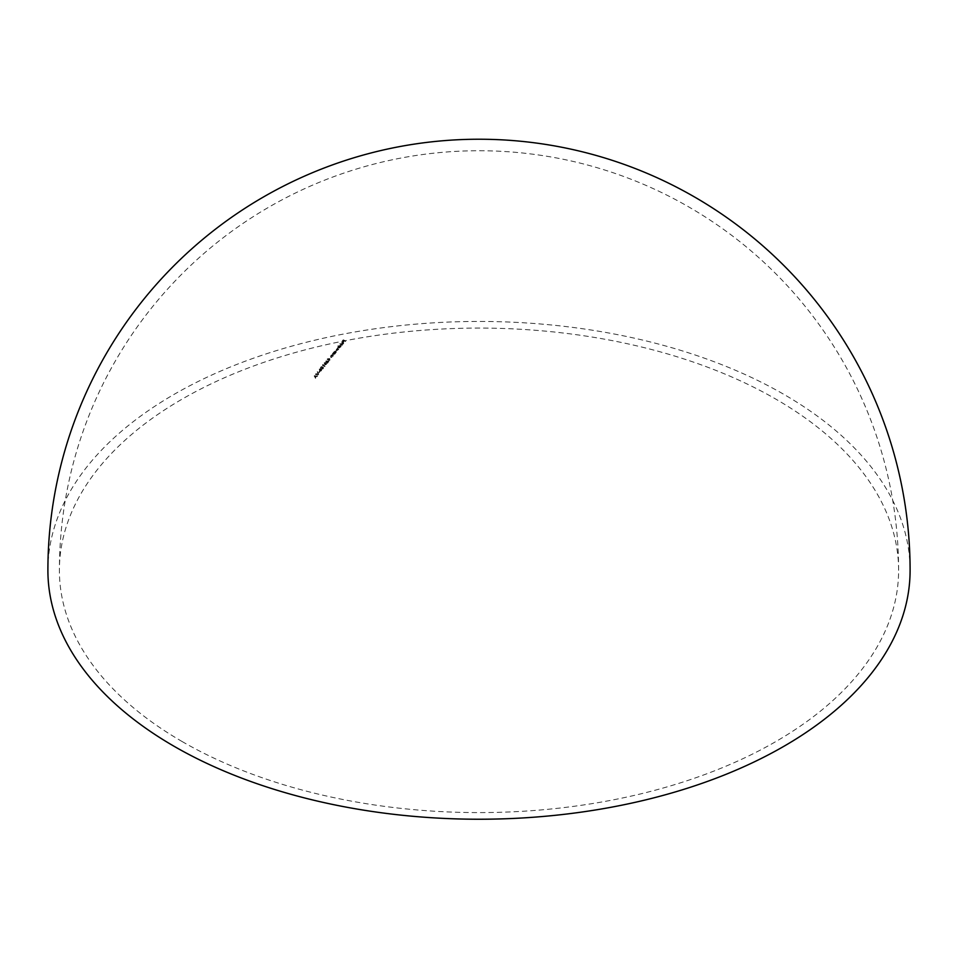 <?xml version="1.0" encoding="UTF-8"?>
<svg xmlns="http://www.w3.org/2000/svg" width="958" height="958" viewBox="0 0 958 958"><rect width="100%" height="100%" fill="white"/><g stroke="black" fill="none" stroke-linecap="round" stroke-linejoin="round"><path stroke-width="0.72" stroke-dasharray="4.79 3.59" d="M182.295 741.636A419.604 242.254 180 0 1 59.396 570.333A419.604 242.254 180 0 1 318.427 346.521A419.604 242.254 180 0 1 775.705 399.043A419.604 242.254 180 0 1 898.604 570.333A419.604 242.254 180 0 1 639.573 794.158A419.604 242.254 180 0 1 182.295 741.636M340.162 343.838A419.592 242.254 120 0 0 339.97 344.066A372.327 214.963 60 0 1 342.174 345.335A419.604 242.254 -60 0 1 342.365 345.108A372.47 215.047 -120 0 0 340.162 343.838L340.162 343.311A373.117 215.418 60 0 1 342.365 344.581A420.179 242.59 120 0 0 342.174 344.808L342.174 345.335M340.054 346.832A371.608 214.544 60 0 1 340.329 346.988A420.179 242.59 120 0 0 340.138 347.215A371.464 214.46 -120 0 0 337.923 345.958A420.167 242.59 -60 0 1 338.126 345.718A371.608 214.544 60 0 1 339.06 346.257L341 344.808L339.06 346.784A370.95 214.173 -120 0 0 338.126 346.257A419.592 242.254 120 0 0 337.923 346.485A370.806 214.089 60 0 1 340.138 347.742A419.604 242.254 -60 0 1 340.329 347.514A370.95 214.173 -120 0 0 340.054 347.359L341 346.772L341 345.335L341 346.772L340.054 347.359M339.36 345.85L339.06 346.784L339.36 345.85M333.659 353.789L334.103 353.993A366.615 211.67 60 0 1 334.677 354.316A419.604 242.254 -60 0 1 334.869 354.089A366.77 211.754 -120 0 0 333.3 353.191A419.604 242.254 120 0 0 333.097 353.418A366.615 211.67 60 0 1 333.384 353.586L332.474 354.137L332.689 355.31A365.681 211.119 60 0 1 333.492 355.777A419.604 242.254 -60 0 1 333.683 355.538A365.836 211.215 -120 0 0 332.941 355.107L332.701 354.209L333.659 353.789L332.701 353.67L332.941 354.568A366.495 211.598 60 0 1 333.683 354.999L333.683 355.538M332.474 354.137L332.689 355.31L332.474 354.137M331.839 356.017L332.282 356.22A365.166 210.832 60 0 1 332.857 356.556A419.604 242.254 -60 0 1 333.049 356.316A365.321 210.928 -120 0 0 331.48 355.418A419.604 242.254 120 0 0 331.276 355.646A365.166 210.832 60 0 1 331.564 355.813L330.654 356.376L330.869 357.55A364.22 210.281 60 0 1 331.672 358.017A419.604 242.254 -60 0 1 331.863 357.777A364.375 210.377 -120 0 0 331.121 357.346L330.881 356.436L331.839 356.017L330.881 355.897L331.121 356.807A365.034 210.748 60 0 1 331.863 357.238L331.863 357.777M330.654 356.376L330.869 357.55L330.654 356.376M328.75 358.891A381.799 305.123 -160.1 0 0 327.313 359.106A398.564 38.811 -86 0 1 327.337 358.855A381.919 305.231 19.9 0 1 328.965 358.615L329.827 358.675L329.827 359.861L328.498 360.316L329.827 360.4L329.827 359.214L328.965 359.154A381.284 304.728 -160.1 0 0 327.337 359.394A397.965 38.751 94 0 0 327.313 359.645A381.164 304.62 19.9 0 1 328.75 359.43L328.498 360.867L328.75 359.43M329.827 360.4L329.827 358.675L329.827 360.4M324.714 366.758A419.604 242.254 -60 0 1 324.918 366.519A358.579 207.024 -120 0 0 322.978 365.405A419.592 242.254 -60 0 1 323.313 364.986A375.44 295.806 -154.8 0 0 322.966 365.022A419.592 242.254 120 0 0 322.571 365.537A358.412 206.928 60 0 1 324.714 366.758L324.714 366.219A359.094 207.323 -120 0 0 322.571 364.986L322.571 365.537M321.972 368.986L322.595 367.489A360.412 245.655 -131.2 0 0 321.301 367.165A419.592 242.254 120 0 0 320.415 368.303A356.544 205.85 60 0 1 320.643 368.423A419.592 242.254 -60 0 1 321.373 367.477A360.244 245.499 48.8 0 1 322.056 367.656L321.78 369.237L323.289 368.698L323.337 367.513A419.604 242.254 120 0 0 323.145 367.752L321.972 368.986L322.008 367.489L321.972 368.986M323.145 367.752L323.062 368.591L323.145 367.752M323.289 368.698L323.337 366.962L323.289 368.698M321.756 367.956L321.78 369.237L321.756 367.956M321.193 369.309L319.337 369.596L319.733 371.213L321.601 370.89L321.193 369.309L321.601 370.339L319.733 371.213L319.337 369.046L321.193 369.309M316.272 376.494A365.202 280.874 31.7 0 1 317.29 376.458A419.604 242.254 -60 0 1 317.493 376.183A365.357 280.981 -148.3 0 0 314.32 376.302A419.592 242.254 120 0 0 314.296 376.338A363.274 102.542 78 0 1 315.457 378.901A419.604 242.254 -60 0 1 315.661 378.614A363.417 102.65 -102 0 0 315.29 377.799A419.604 242.254 -60 0 1 316.272 376.494L316.272 375.931A420.179 242.59 120 0 0 315.29 377.236L315.29 377.799M315.805 374.35A419.592 242.254 120 0 0 315.589 374.614A363.944 275.389 35.1 0 1 318.655 374.65A363.956 111.655 -103.2 0 0 317.445 372.183A419.592 242.254 120 0 0 317.23 372.458A363.8 111.619 76.8 0 1 318.212 374.362A364.088 275.497 -144.9 0 0 315.805 374.35L315.805 373.788A364.747 275.988 35.1 0 1 318.212 373.812L318.212 374.362M318.212 373.812A364.459 111.823 -103.2 0 0 317.23 371.896A420.167 242.59 -60 0 1 317.445 371.62A364.627 111.858 76.8 0 1 318.679 374.051L318.679 374.614A419.604 242.254 -60 0 1 318.679 374.614L318.655 374.087A364.603 275.892 -144.9 0 0 315.589 374.063L315.589 374.614M319.673 371.536A419.604 242.254 120 0 0 318.846 372.626A354.077 204.425 60 0 1 319.062 372.746A419.604 242.254 -60 0 1 319.888 371.668A354.819 204.856 -120 0 0 319.673 371.536L319.673 370.986A355.49 205.24 60 0 1 319.888 371.105A420.179 242.59 120 0 0 319.062 372.195L319.062 372.746M326.151 362.95L324.307 363.214L324.69 364.806L326.57 364.519L326.151 362.95L326.57 363.968L324.69 364.806L324.307 362.675L326.151 362.95M328.881 361.489A389.966 318.236 -176.8 0 0 327.157 362.028L326.091 362.16L327.121 360.974A419.604 242.254 -60 0 1 327.313 360.735L325.888 361.214L325.888 362.387L327.085 362.28A389.858 318.152 3.2 0 1 328.199 361.932A419.604 242.254 120 0 0 327.205 363.202A360.711 208.257 60 0 1 327.42 363.321A419.604 242.254 -60 0 1 328.881 361.489L328.881 360.938A420.179 242.59 120 0 0 327.42 362.783L327.42 363.321M325.888 361.214L325.888 362.387L325.888 361.214M326.091 362.16L326.127 360.783L326.091 362.16M335.228 352.628A367.92 212.425 60 0 1 335.504 352.784A420.179 242.59 120 0 0 335.312 353.011A367.776 212.329 -120 0 0 333.731 352.113A420.179 242.59 -60 0 1 333.935 351.873A367.92 212.425 60 0 1 334.222 352.041L336.174 350.556L334.222 352.58A367.261 212.041 -120 0 0 333.935 352.412A419.604 242.254 120 0 0 333.731 352.652A367.118 211.958 60 0 1 335.312 353.55A419.604 242.254 -60 0 1 335.504 353.31A367.261 212.041 -120 0 0 335.228 353.155L336.174 352.556L336.174 351.095L336.174 352.556L335.228 353.155M334.534 351.622L334.222 352.58L334.534 351.622M338.617 349.023A420.179 242.59 120 0 0 338.425 349.251A370.171 213.718 -120 0 0 337.815 348.904L336.509 349.059L336.689 349.826A369.501 213.335 60 0 1 337.539 350.317A420.179 242.59 120 0 0 337.348 350.544A369.345 213.251 -120 0 0 336.498 350.053L336.282 348.987L338.198 347.227A370.986 214.185 -120 0 0 337.923 347.071A420.179 242.59 -60 0 1 338.126 346.832A371.129 214.269 60 0 1 339.695 347.742A420.179 242.59 120 0 0 339.503 347.97A370.986 214.185 -120 0 0 338.833 347.586L337.587 347.766L338.833 348.125A370.327 213.814 60 0 1 339.503 348.496A419.604 242.254 -60 0 1 339.695 348.269A370.483 213.897 -120 0 0 338.126 347.371A419.604 242.254 120 0 0 337.923 347.598A370.327 213.814 60 0 1 338.198 347.754L336.282 349.526L336.498 350.592A368.698 212.868 60 0 1 337.348 351.083A419.604 242.254 -60 0 1 337.539 350.844A368.842 212.951 -120 0 0 336.689 350.353L336.509 349.586L337.815 349.43A369.525 213.347 60 0 1 338.425 349.79A419.604 242.254 -60 0 1 338.617 349.55A369.668 213.43 -120 0 0 337.815 349.095L337.815 348.568A370.315 213.802 60 0 1 338.617 349.023L338.617 349.55M336.689 350.353L336.509 349.059L336.689 350.353M336.282 349.526L336.498 350.592L336.282 349.526M337.36 348.233L337.24 349.047L337.36 348.233M342.832 341.743L343.563 343.227L342.401 343.826A410.419 99.62 -79.8 0 1 342.485 343.575L343.383 342.078A420.179 242.59 120 0 0 341.982 343.73L341.982 344.257A419.604 242.254 -60 0 1 343.383 342.605L342.485 344.102A409.82 99.476 100.2 0 0 342.401 344.353L343.563 343.754L342.832 342.269L341.611 343.742L341.934 342.293L342.832 342.269M343.563 343.754L343.539 341.838L343.563 343.754M343.383 342.605L343.395 343.611L343.383 342.605M343.551 341.886A419.604 242.254 -60 0 1 344.413 340.892A374.698 216.328 60 0 1 345.455 341.503A419.604 242.254 -60 0 1 345.646 341.276A374.841 216.412 -120 0 0 343.503 340.042A419.592 242.254 120 0 0 342.449 341.264A374.087 215.981 60 0 1 342.665 341.383A419.592 242.254 -60 0 1 343.527 340.389A374.698 216.328 60 0 1 344.185 340.773A419.604 242.254 120 0 0 343.335 341.766A374.087 215.981 60 0 1 343.551 341.886L343.551 341.359A374.734 216.352 -120 0 0 343.335 341.24L343.335 341.766M47.9 570.333A431.1 248.888 180 0 1 314.02 340.389A431.1 248.888 180 0 1 783.836 394.349A431.1 248.888 180 0 1 910.1 570.333M315.29 377.236A364.076 102.829 78 0 1 315.661 378.051A420.179 242.59 120 0 0 315.457 378.338A363.932 102.734 -102 0 0 314.296 375.776A420.167 242.59 -60 0 1 314.32 375.74A366.016 281.496 31.7 0 1 317.493 375.62L317.493 376.183M317.493 375.62A420.179 242.59 120 0 0 317.29 375.895L317.29 376.458M317.29 375.895A365.86 281.377 -148.3 0 0 316.272 375.931M314.727 376.003A364.088 102.793 78 0 1 315.17 376.973A420.179 242.59 -60 0 1 315.948 375.943A365.848 281.341 -148.3 0 0 314.727 376.003L314.727 376.554A365.19 280.838 31.7 0 1 315.948 376.506A419.604 242.254 120 0 0 315.17 377.536A363.429 102.602 -102 0 0 314.727 376.554M318.846 372.063A420.179 242.59 -60 0 1 319.673 370.986M319.733 370.65L319.337 369.046L319.733 370.65M321.193 368.758L321.601 370.339L321.193 368.758M321.373 370.219L321.002 369.01L319.553 369.177L319.924 370.399L321.373 370.219L321.002 369.01L321.373 370.77L319.924 370.95L319.553 369.728L321.373 370.219M319.924 370.399L319.553 369.177L319.924 370.399M322.595 366.938L321.972 368.423L323.145 367.201A420.179 242.59 -60 0 1 323.337 366.962L323.289 368.147L321.78 368.686L322.056 367.106A360.903 245.955 -131.2 0 0 321.373 366.926A420.167 242.59 120 0 0 320.643 367.872A357.226 206.245 -120 0 0 320.415 367.752A420.167 242.59 -60 0 1 321.301 366.615A361.082 246.11 48.8 0 1 322.595 366.938L322.595 367.489M322.571 364.986A420.167 242.59 -60 0 1 322.966 364.471A376.087 296.309 25.2 0 1 323.313 364.435A420.167 242.59 120 0 0 322.978 364.866L322.978 365.405M322.978 364.866A359.25 207.419 60 0 1 324.918 365.968L324.918 366.519M324.69 364.256L324.307 362.675L324.69 364.256M326.151 362.411L326.57 363.968L326.151 362.411M326.343 363.848L325.959 362.651L324.522 362.807L324.882 364.016L326.343 363.848L325.959 362.651L326.343 364.399L324.882 364.567L324.522 363.357L326.343 363.848M324.882 364.016L324.522 362.807L324.882 364.016M327.42 362.783A361.382 208.64 -120 0 0 327.205 362.651A420.179 242.59 -60 0 1 328.199 361.394A390.469 318.655 -176.8 0 0 327.085 361.741L325.888 361.849L325.888 360.663L327.313 360.196A420.179 242.59 120 0 0 327.121 360.436L326.091 361.609L327.157 362.028M327.157 361.477A390.577 318.739 3.2 0 1 328.881 360.938M328.498 360.316L328.498 359.154L328.498 360.316M328.762 359.226L329.648 359.454L328.702 360.627L329.648 358.915L328.702 360.088L328.762 359.226M329.648 358.915L329.6 360.292L329.648 358.915M331.863 357.238A420.179 242.59 120 0 0 331.672 357.478A364.878 210.664 -120 0 0 330.869 357.011L330.654 355.837L331.564 355.274A365.836 211.215 -120 0 0 331.276 355.107A420.179 242.59 -60 0 1 331.48 354.879A365.98 211.299 60 0 1 333.049 355.777A420.179 242.59 120 0 0 332.857 356.017L332.857 356.556M332.857 356.017A365.836 211.215 -120 0 0 332.282 355.681L331.839 355.478M330.881 355.897L330.785 356.58L330.881 355.897M333.683 354.999A420.179 242.59 120 0 0 333.492 355.238A366.339 211.502 -120 0 0 332.689 354.771L332.474 353.598L333.384 353.047A367.273 212.041 -120 0 0 333.097 352.879A420.179 242.59 -60 0 1 333.3 352.652A367.429 212.137 60 0 1 334.869 353.55A420.179 242.59 120 0 0 334.677 353.789L334.677 354.316M334.677 353.789A367.273 212.041 -120 0 0 334.103 353.454L333.659 353.251M332.701 353.67L332.606 354.34L332.701 353.67M336.174 350.556L336.174 352.017L336.174 350.556M334.725 351.203L335.983 351.323L335.971 352.448L334.713 352.867L335.983 350.784L334.725 351.203L334.713 352.328L334.725 351.203M335.983 350.784L335.971 352.448L335.983 350.784M337.587 347.766L337.815 348.568L337.587 347.766M341 344.808L341 346.245L341 344.808M339.551 345.431L340.809 345.563L340.797 346.664L339.539 347.071L340.809 345.036L339.551 345.431L339.539 346.533L339.551 345.431M340.809 345.036L340.797 346.664L340.809 345.036M342.174 344.808A372.973 215.334 -120 0 0 339.97 343.539L339.97 344.066M341.611 343.215L341.934 342.293L341.611 343.215M341.982 343.395L343.168 342.521A419.604 242.254 120 0 0 341.982 343.922L341.982 343.395A420.179 242.59 -60 0 1 343.168 341.994L341.982 343.395M343.335 341.24A420.179 242.59 -60 0 1 344.185 340.246A375.344 216.7 -120 0 0 343.527 339.862A420.167 242.59 120 0 0 342.665 340.856A374.734 216.352 -120 0 0 342.449 340.737A420.167 242.59 -60 0 1 343.503 339.515A375.476 216.783 60 0 1 345.646 340.749A420.179 242.59 120 0 0 345.455 340.976L345.455 341.503M345.455 340.976A375.344 216.7 -120 0 0 344.413 340.365L344.413 340.892M344.413 340.365A420.179 242.59 120 0 0 343.551 341.359M898.604 570.333A419.604 419.604 0 0 0 688.802 206.952A419.604 419.604 0 0 0 59.396 570.333"/><path stroke-width="1.44" d="M910.1 570.333A431.1 248.888 180 0 1 643.98 800.289A431.1 248.888 180 0 1 174.164 746.33A431.1 248.888 180 0 1 47.9 570.333A431.1 431.1 0 0 1 694.55 196.989A431.1 431.1 0 0 1 910.1 570.333"/></g></svg>
